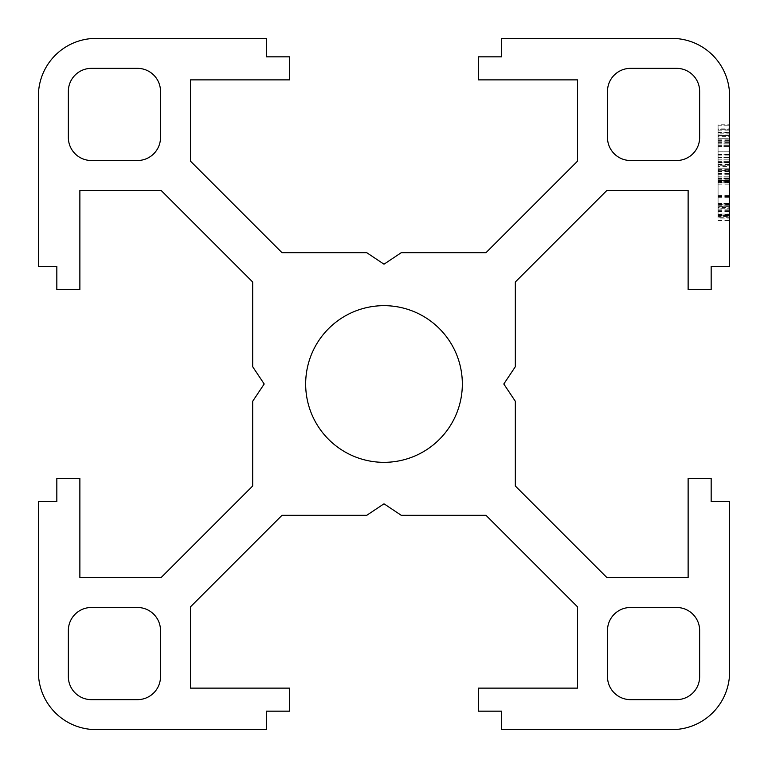 <?xml version="1.0" encoding="UTF-8"?>
<svg xmlns="http://www.w3.org/2000/svg" width="768" height="768" viewBox="0 0 768 768"><rect width="100%" height="100%" fill="white"/><g stroke="black" fill="none" stroke-linecap="round" stroke-linejoin="round"><path stroke-width="0.58" stroke-dasharray="3.84 2.88" d="M305.664 384A78.336 78.336 0 0 0 384 462.336A78.336 78.336 0 0 0 462.336 384A78.336 78.336 0 0 0 384 305.664A78.336 78.336 0 0 0 305.664 384M729.6 216.49L729.6 173.923L729.6 216.49L718.08 216.49L718.08 208.714L729.6 208.714L718.08 208.714L718.08 215.664L729.6 215.664L729.6 180.47L729.6 216.077L729.6 181.286L729.6 215.664L718.08 215.664L718.08 218.122L729.6 218.122M718.08 170.65L718.08 215.261L718.08 176.784L718.08 180.47L729.6 180.47L729.6 181.699L729.6 124.81L729.6 180.47L729.6 176.784L729.6 180.47L718.08 180.47L729.6 180.47L718.08 180.47L718.08 168.192L729.6 168.192L718.08 168.192L718.08 170.65L729.6 170.65M729.6 266.496L729.6 96A57.6 57.6 0 0 0 672 38.4L501.504 38.4L501.504 56.832L478.464 56.832L478.464 79.872L577.536 79.872L577.536 161.136L486 252.672L401.28 252.672L384 264.192L366.72 252.672L282 252.672L190.464 161.136L190.464 79.872L289.536 79.872L289.536 56.832L266.496 56.832L266.496 38.4L96 38.4A57.6 57.6 0 0 0 38.4 96L38.4 266.496L56.832 266.496L56.832 289.536L79.872 289.536L79.872 190.464L161.136 190.464L252.672 282L252.672 366.72L264.192 384L252.672 401.28L252.672 486L161.136 577.536L79.872 577.536L79.872 478.464L56.832 478.464L56.832 501.504L38.4 501.504L38.4 672A57.6 57.6 0 0 0 96 729.6L266.496 729.6L266.496 711.168L289.536 711.168L289.536 688.128L190.464 688.128L190.464 606.864L282 515.328L366.72 515.328L384 503.808L401.28 515.328L486 515.328L577.536 606.864L577.536 688.128L478.464 688.128L478.464 711.168L501.504 711.168L501.504 729.6L672 729.6A57.6 57.6 0 0 0 729.6 672L729.6 501.504L711.168 501.504L711.168 478.464L688.128 478.464L688.128 577.536L606.864 577.536L515.328 486L515.328 401.28L503.808 384L515.328 366.72L515.328 282L606.864 190.464L688.128 190.464L688.128 289.536L711.168 289.536L711.168 266.496L729.6 266.496M729.6 207.485L729.6 176.784L729.6 215.261L729.6 207.485L718.08 207.485M729.6 165.734L729.6 128.899L729.6 165.734L729.6 154.272L729.6 165.734L718.08 165.734L718.08 154.272L718.08 165.734L729.6 165.734L718.08 165.734L718.08 160.003L729.6 160.003L729.6 155.098L729.6 171.053L729.6 125.213L729.6 160.003L718.08 160.003L718.08 164.506L729.6 164.506M718.08 204.211L718.08 180.47L718.08 216.077L718.08 181.286L729.6 181.286L729.6 182.515L729.6 162.461L729.6 181.286L718.08 181.286L718.08 204.211L729.6 204.211M699.648 630.528L699.648 676.608A23.04 23.04 0 0 1 676.608 699.648L630.528 699.648A23.04 23.04 0 0 1 607.488 676.608L607.488 630.528A23.04 23.04 0 0 1 630.528 607.488L676.608 607.488A23.04 23.04 0 0 1 699.648 630.528M699.648 91.392L699.648 137.472A23.04 23.04 0 0 1 676.608 160.512L630.528 160.512A23.04 23.04 0 0 1 607.488 137.472L607.488 91.392A23.04 23.04 0 0 1 630.528 68.352L676.608 68.352A23.04 23.04 0 0 1 699.648 91.392M137.472 699.648L91.392 699.648A23.04 23.04 0 0 1 68.352 676.608L68.352 630.528A23.04 23.04 0 0 1 91.392 607.488L137.472 607.488A23.04 23.04 0 0 1 160.512 630.528L160.512 676.608A23.04 23.04 0 0 1 137.472 699.648M137.472 160.512L91.392 160.512A23.04 23.04 0 0 1 68.352 137.472L68.352 91.392A23.04 23.04 0 0 1 91.392 68.352L137.472 68.352A23.04 23.04 0 0 1 160.512 91.392L160.512 137.472A23.04 23.04 0 0 1 137.472 160.512M718.08 205.843L729.6 205.843L718.08 205.843M718.08 204.614L729.6 204.614M718.08 217.709L718.08 182.928L729.6 182.928L718.08 182.928L718.08 217.709L729.6 217.709M718.08 220.579L729.6 220.579M718.08 182.928L729.6 182.928L718.08 182.928M718.08 211.574L729.6 211.574M718.08 214.435L729.6 214.435M718.08 176.784L729.6 176.784L718.08 176.784M718.08 173.098L729.6 173.098M718.08 135.446L729.6 135.446L729.6 157.546L729.6 135.446L718.08 135.446L718.08 157.546L718.08 135.446L729.6 135.446M718.08 124.81L718.08 138.72L729.6 138.72L718.08 138.72L718.08 124.81L729.6 124.81M718.08 132.173L718.08 181.699L718.08 125.213L718.08 129.715L729.6 129.715L718.08 129.715L718.08 132.173L729.6 132.173M718.08 218.122L718.08 125.213L718.08 144.048L718.08 138.72L729.6 138.72M718.08 135.043L729.6 135.043M718.08 140.362L729.6 140.362M718.08 142.406L729.6 142.406M718.08 169.008L729.6 169.008M718.08 171.466L729.6 171.466M718.08 168.192L729.6 168.192L718.08 168.192M718.08 138.72L718.08 182.102L729.6 182.102L718.08 182.102L718.08 214.032L729.6 214.032M718.08 184.157L729.6 184.157M718.08 215.261L729.6 215.261M718.08 151.824L718.08 141.178L718.08 151.824L729.6 151.824L729.6 141.178L729.6 151.824L718.08 151.824M718.08 141.178L729.6 141.178L718.08 141.178M718.08 154.272L729.6 154.272L718.08 154.272M718.08 180.47L729.6 180.47L718.08 180.47M718.08 205.027L729.6 205.027M718.08 196.435L729.6 196.435M718.08 197.654L729.6 197.654M718.08 216.077L729.6 216.077M718.08 210.346L729.6 210.346M718.08 203.386L729.6 203.386L718.08 203.386M718.08 181.699L729.6 181.699M718.08 178.013L729.6 178.013L718.08 178.013M718.08 161.645L729.6 161.645L718.08 161.645M718.08 170.237L729.6 170.237L718.08 170.237M718.08 169.421L729.6 169.421M718.08 125.213L729.6 125.213L718.08 125.213M718.08 143.222L729.6 143.222L718.08 143.222M718.08 139.133L729.6 139.133M718.08 145.68L729.6 145.68L718.08 145.68M718.08 159.187L729.6 159.187L718.08 159.187M718.08 154.685L729.6 154.685M718.08 173.51L729.6 173.51M718.08 164.506L718.08 166.55L729.6 166.55M718.08 166.55L718.08 129.715L729.6 129.715M718.08 129.715L718.08 132.989L729.6 132.989L718.08 132.989L718.08 128.899L729.6 128.899M718.08 128.899L718.08 133.814L729.6 133.814M718.08 133.814L718.08 136.675L729.6 136.675M718.08 136.675L718.08 162.874L729.6 162.874M718.08 162.874L718.08 165.734M718.08 157.546L729.6 157.546L718.08 157.546M718.08 174.326L729.6 174.326M718.08 178.426L729.6 178.426L718.08 178.426M718.08 173.923L729.6 173.923L718.08 173.923M718.08 179.242L729.6 179.242M718.08 214.032L718.08 216.49M718.08 206.256L718.08 180.874L718.08 206.256L729.6 206.256L729.6 180.874L729.6 206.256L718.08 206.256M718.08 180.874L729.6 180.874L718.08 180.874M718.08 195.61L729.6 195.61M718.08 196.838L729.6 196.838M718.08 209.117L729.6 209.117M718.08 181.286L729.6 181.286L718.08 181.286M718.08 182.515L729.6 182.515M718.08 178.829L729.6 178.829L718.08 178.829M718.08 162.461L729.6 162.461L718.08 162.461M718.08 171.053L729.6 171.053M718.08 130.128L729.6 130.128M718.08 132.586L729.6 132.586M718.08 144.048L729.6 144.048L718.08 144.048M718.08 146.496L729.6 146.496L718.08 146.496M718.08 160.003L729.6 160.003L718.08 160.003M718.08 155.098L729.6 155.098M729.6 206.909L718.08 206.909"/><path stroke-width="1.15" d="M462.336 384A78.336 78.336 0 0 1 384 462.336A78.336 78.336 0 0 1 305.664 384A78.336 78.336 0 0 1 384 305.664A78.336 78.336 0 0 1 462.336 384M729.6 266.496L729.6 96A57.6 57.6 0 0 0 672 38.4L501.504 38.4L501.504 56.832L478.464 56.832L478.464 79.872L577.536 79.872L577.536 161.136L486 252.672L401.28 252.672L384 264.192L366.72 252.672L282 252.672L190.464 161.136L190.464 79.872L289.536 79.872L289.536 56.832L266.496 56.832L266.496 38.4L96 38.4A57.6 57.6 0 0 0 38.4 96L38.4 266.496L56.832 266.496L56.832 289.536L79.872 289.536L79.872 190.464L161.136 190.464L252.672 282L252.672 366.72L264.192 384L252.672 401.28L252.672 486L161.136 577.536L79.872 577.536L79.872 478.464L56.832 478.464L56.832 501.504L38.4 501.504L38.4 672A57.6 57.6 0 0 0 96 729.6L266.496 729.6L266.496 711.168L289.536 711.168L289.536 688.128L190.464 688.128L190.464 606.864L282 515.328L366.72 515.328L384 503.808L401.28 515.328L486 515.328L577.536 606.864L577.536 688.128L478.464 688.128L478.464 711.168L501.504 711.168L501.504 729.6L672 729.6A57.6 57.6 0 0 0 729.6 672L729.6 501.504L711.168 501.504L711.168 478.464L688.128 478.464L688.128 577.536L606.864 577.536L515.328 486L515.328 401.28L503.808 384L515.328 366.72L515.328 282L606.864 190.464L688.128 190.464L688.128 289.536L711.168 289.536L711.168 266.496L729.6 266.496M630.528 607.488L676.608 607.488A23.04 23.04 0 0 1 699.648 630.528L699.648 676.608A23.04 23.04 0 0 1 676.608 699.648L630.528 699.648A23.04 23.04 0 0 1 607.488 676.608L607.488 630.528A23.04 23.04 0 0 1 630.528 607.488M160.512 91.392L160.512 137.472A23.04 23.04 0 0 1 137.472 160.512L91.392 160.512A23.04 23.04 0 0 1 68.352 137.472L68.352 91.392A23.04 23.04 0 0 1 91.392 68.352L137.472 68.352A23.04 23.04 0 0 1 160.512 91.392M630.528 68.352L676.608 68.352A23.04 23.04 0 0 1 699.648 91.392L699.648 137.472A23.04 23.04 0 0 1 676.608 160.512L630.528 160.512A23.04 23.04 0 0 1 607.488 137.472L607.488 91.392A23.04 23.04 0 0 1 630.528 68.352M160.512 630.528L160.512 676.608A23.04 23.04 0 0 1 137.472 699.648L91.392 699.648A23.04 23.04 0 0 1 68.352 676.608L68.352 630.528A23.04 23.04 0 0 1 91.392 607.488L137.472 607.488A23.04 23.04 0 0 1 160.512 630.528"/></g></svg>
